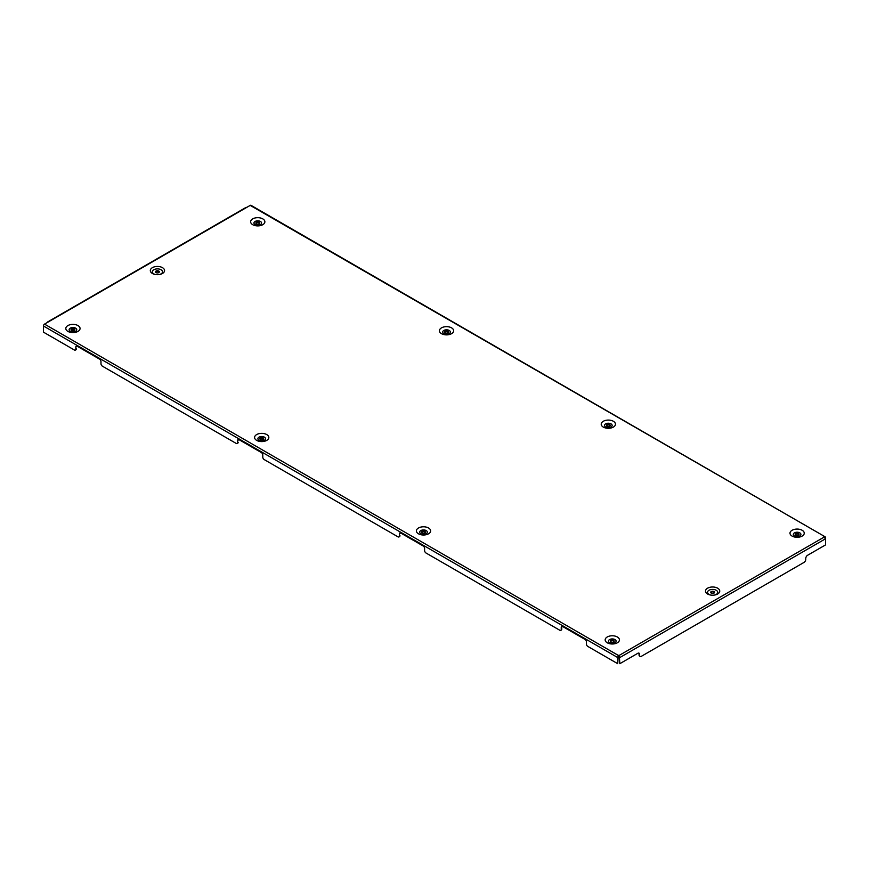 <?xml version="1.0" encoding="UTF-8"?>
<svg xmlns="http://www.w3.org/2000/svg" width="869" height="869" viewBox="0 0 869 869"><rect width="100%" height="100%" fill="white"/><g stroke="black" fill="none" stroke-linecap="round" stroke-linejoin="round"><path stroke-width="1.3" d="M451.565 327.863A7.115 4.106 0 0 0 441.495 327.863A7.115 4.106 0 0 0 441.495 333.674A7.115 4.106 0 0 0 451.565 333.674A7.115 4.106 0 0 0 451.565 327.863M449.23 330.459A3.813 2.205 0 0 0 443.831 330.459A3.813 2.205 0 0 0 443.831 333.577A3.813 2.205 0 0 0 449.23 333.577A3.813 2.205 0 0 0 449.23 330.459M447.883 331.241A1.912 1.097 0 0 0 445.797 331.002A1.912 1.097 0 0 0 444.624 332.012A1.912 1.097 0 0 0 445.178 332.794A1.912 1.097 0 0 0 447.263 333.033A1.912 1.097 0 0 0 448.437 332.012A1.912 1.097 0 0 0 447.883 331.241M448.361 332.327A1.912 1.097 0 0 0 447.883 331.86A1.912 1.097 0 0 0 444.7 332.327M256.681 440.387A7.115 4.106 0 0 0 266.74 440.387A7.115 4.106 0 0 0 266.74 434.565A7.115 4.106 0 0 0 256.681 434.565A7.115 4.106 0 0 0 256.681 440.387M264.404 437.161A3.813 2.205 180 0 1 264.404 440.279A3.813 2.205 180 0 1 259.016 440.279A3.813 2.205 180 0 1 259.016 437.161A3.813 2.205 180 0 1 264.404 437.161M263.057 437.943A1.912 1.097 180 0 1 263.622 438.726A1.912 1.097 180 0 1 262.438 439.736A1.912 1.097 180 0 1 260.363 439.497A1.912 1.097 180 0 1 259.798 438.726A1.912 1.097 180 0 1 260.982 437.704A1.912 1.097 180 0 1 263.057 437.943M259.885 439.03A1.912 1.097 180 0 1 263.057 438.563A1.912 1.097 180 0 1 263.535 439.03M67.901 331.393A7.115 4.106 0 0 0 77.971 331.393A7.115 4.106 0 0 0 77.971 325.582A7.115 4.106 0 0 0 67.901 325.582A7.115 4.106 0 0 0 67.901 331.393M70.237 331.295A3.813 2.205 0 0 0 75.636 331.295A3.813 2.205 0 0 0 75.636 328.178A3.813 2.205 0 0 0 70.237 328.178A3.813 2.205 0 0 0 70.237 331.295M71.584 330.513A1.912 1.097 0 0 0 73.669 330.752A1.912 1.097 0 0 0 74.843 329.731A1.912 1.097 0 0 0 74.289 328.96A1.912 1.097 0 0 0 72.203 328.721A1.912 1.097 0 0 0 71.03 329.731A1.912 1.097 0 0 0 71.584 330.513M74.767 330.046A1.912 1.097 0 0 0 74.289 329.579A1.912 1.097 0 0 0 71.106 330.046M156.083 272.594A1.912 1.097 180 0 1 155.529 271.812A1.912 1.097 180 0 1 156.702 270.802A1.912 1.097 180 0 1 158.788 271.041A1.912 1.097 180 0 1 159.342 271.812A1.912 1.097 180 0 1 158.169 272.833A1.912 1.097 180 0 1 156.083 272.594M155.605 272.127A1.912 1.097 180 0 1 158.788 271.66A1.912 1.097 180 0 1 159.266 272.127M162.47 267.663A7.115 4.106 0 0 0 152.401 267.663A7.115 4.106 0 0 0 152.401 273.474A7.115 4.106 0 0 0 155.062 274.441A7.115 4.106 0 0 0 159.809 274.441A7.115 4.106 0 0 0 162.47 267.663M155.432 274.517A5.084 2.933 180 0 1 153.835 273.887A5.084 2.933 180 0 1 153.835 269.738A5.084 2.933 180 0 1 161.026 269.738A5.084 2.933 180 0 1 159.44 274.517M262.786 218.879A7.115 4.106 0 0 0 252.716 218.879A7.115 4.106 0 0 0 252.716 224.691A7.115 4.106 0 0 0 262.786 224.691A7.115 4.106 0 0 0 262.786 218.879M255.062 224.582A3.813 2.205 180 0 1 255.062 221.476A3.813 2.205 180 0 1 260.45 221.476A3.813 2.205 180 0 1 260.45 224.582A3.813 2.205 180 0 1 255.062 224.582M256.409 223.811A1.912 1.097 180 0 1 255.844 223.029A1.912 1.097 180 0 1 257.028 222.008A1.912 1.097 180 0 1 259.103 222.247A1.912 1.097 180 0 1 259.657 223.029A1.912 1.097 180 0 1 258.484 224.05A1.912 1.097 180 0 1 256.409 223.811M255.92 223.344A1.912 1.097 180 0 1 259.103 222.877A1.912 1.097 180 0 1 259.581 223.344M613.373 421.28A7.115 4.106 0 0 0 603.303 421.28A7.115 4.106 0 0 0 603.303 427.092A7.115 4.106 0 0 0 613.373 427.092A7.115 4.106 0 0 0 613.373 421.28M605.639 426.994A3.813 2.205 180 0 1 605.639 423.876A3.813 2.205 180 0 1 611.037 423.876A3.813 2.205 180 0 1 611.037 426.994A3.813 2.205 180 0 1 605.639 426.994M606.986 426.212A1.912 1.097 180 0 1 606.432 425.441A1.912 1.097 180 0 1 607.605 424.42A1.912 1.097 180 0 1 609.69 424.659A1.912 1.097 180 0 1 610.244 425.441A1.912 1.097 180 0 1 609.071 426.451A1.912 1.097 180 0 1 606.986 426.212M606.508 425.745A1.912 1.097 180 0 1 609.69 425.278A1.912 1.097 180 0 1 610.168 425.745M418.489 533.805A7.115 4.106 0 0 0 428.547 533.805A7.115 4.106 0 0 0 428.547 527.994A7.115 4.106 0 0 0 418.489 527.994A7.115 4.106 0 0 0 418.489 533.805M420.824 533.696A3.813 2.205 0 0 0 426.212 533.696A3.813 2.205 0 0 0 426.212 530.579A3.813 2.205 0 0 0 420.824 530.579A3.813 2.205 0 0 0 420.824 533.696M422.171 532.914A1.912 1.097 0 0 0 424.246 533.153A1.912 1.097 0 0 0 425.43 532.143A1.912 1.097 0 0 0 424.865 531.361A1.912 1.097 0 0 0 422.79 531.122A1.912 1.097 0 0 0 421.606 532.143A1.912 1.097 0 0 0 422.171 532.914M425.343 532.447A1.912 1.097 0 0 0 424.865 531.98A1.912 1.097 0 0 0 421.693 532.447M607.257 642.788A7.115 4.106 0 0 0 617.327 642.788A7.115 4.106 0 0 0 617.327 636.977A7.115 4.106 0 0 0 607.257 636.977A7.115 4.106 0 0 0 607.257 642.788M614.991 639.573A3.813 2.205 180 0 1 614.991 642.691A3.813 2.205 180 0 1 609.593 642.691A3.813 2.205 180 0 1 609.593 639.573A3.813 2.205 180 0 1 614.991 639.573M613.644 640.355A1.912 1.097 180 0 1 614.198 641.126A1.912 1.097 180 0 1 613.025 642.148A1.912 1.097 180 0 1 610.94 641.909A1.912 1.097 180 0 1 610.386 641.126A1.912 1.097 180 0 1 611.559 640.116A1.912 1.097 180 0 1 613.644 640.355M610.462 641.441A1.912 1.097 180 0 1 613.644 640.974A1.912 1.097 180 0 1 614.122 641.441M713.96 591.561A1.912 1.097 0 0 0 711.885 591.322A1.912 1.097 0 0 0 710.712 592.343A1.912 1.097 0 0 0 711.266 593.125A1.912 1.097 0 0 0 713.34 593.364A1.912 1.097 0 0 0 714.524 592.343A1.912 1.097 0 0 0 713.96 591.561M714.437 592.658A1.912 1.097 0 0 0 713.96 592.191A1.912 1.097 0 0 0 710.788 592.658M717.653 588.194A7.115 4.106 0 0 0 707.583 588.194A7.115 4.106 0 0 0 707.583 594.005A7.115 4.106 0 0 0 710.245 594.972A7.115 4.106 0 0 0 714.991 594.972A7.115 4.106 0 0 0 717.653 588.194M714.611 595.048A5.084 2.933 0 0 0 716.208 590.268A5.084 2.933 0 0 0 709.017 590.268A5.084 2.933 0 0 0 709.017 594.418A5.084 2.933 0 0 0 710.614 595.048M802.152 530.275A7.115 4.106 0 0 0 792.083 530.275A7.115 4.106 0 0 0 792.083 536.086A7.115 4.106 0 0 0 802.152 536.086A7.115 4.106 0 0 0 802.152 530.275M799.806 532.871A3.813 2.205 0 0 0 794.418 532.871A3.813 2.205 0 0 0 794.418 535.977A3.813 2.205 0 0 0 799.806 535.977A3.813 2.205 0 0 0 799.806 532.871M798.459 533.642A1.912 1.097 0 0 0 796.384 533.403A1.912 1.097 0 0 0 795.211 534.424A1.912 1.097 0 0 0 795.765 535.206A1.912 1.097 0 0 0 797.84 535.445A1.912 1.097 0 0 0 799.024 534.424A1.912 1.097 0 0 0 798.459 533.642M798.937 534.739A1.912 1.097 0 0 0 798.459 534.272A1.912 1.097 0 0 0 795.287 534.739M560.809 630.351A2.031 1.173 -120 0 0 561.233 629.417L561.776 629.113A2.031 1.173 60 0 1 561.352 630.036L560.809 630.351A2.031 1.173 -120 0 1 559.799 630.253L426.038 553.021A2.031 1.173 -120 0 1 424.593 550.533L424.593 548.458A2.031 1.173 60 0 0 423.16 545.971L400.87 533.099A2.031 1.173 60 0 0 399.849 532.99A2.031 1.173 60 0 0 399.425 533.924L399.425 535.999L399.425 533.924M399.968 535.695A2.031 1.173 60 0 1 399.544 536.618L399.001 536.933A2.031 1.173 -120 0 1 397.991 536.836L264.23 459.603A2.031 1.173 -120 0 1 262.786 457.116L262.786 455.041A2.031 1.173 60 0 0 261.352 452.553L239.062 439.681A2.031 1.173 60 0 0 238.041 439.573A2.031 1.173 60 0 0 237.617 440.507L237.617 442.582L237.617 440.507M238.16 442.278A2.031 1.173 60 0 1 237.737 443.201L237.194 443.516A2.031 1.173 -120 0 1 236.183 443.418L102.423 366.186A2.031 1.173 -120 0 1 100.978 363.698L100.978 361.623A2.031 1.173 60 0 0 99.544 359.125L77.254 346.264A2.031 1.173 60 0 0 76.233 346.155A2.031 1.173 60 0 0 75.809 347.089L75.809 349.164L75.809 347.089M76.353 348.849A2.031 1.173 60 0 1 75.929 349.783L75.386 350.098A2.031 1.173 -120 0 1 74.376 350.001L43.45 332.143L43.45 325.994A1.521 0.88 -60 0 1 44.525 324.126L618.228 655.345L617.718 663.688L587.846 646.449A2.031 1.173 -120 0 1 586.401 643.951L586.401 641.876A2.031 1.173 60 0 0 584.967 639.388L562.667 626.516A2.031 1.173 60 0 0 561.656 626.419A2.031 1.173 60 0 0 561.233 627.342L561.233 629.417M825.007 537.868L823.682 536.912L825.55 538.769L825.181 536.825L825.007 537.868L825.181 536.825L250.207 205.388L44.525 324.126M619.304 655.976L618.228 655.976L618.228 655.345L619.304 655.345L619.108 656.66L619.304 655.345L823.899 537.227M639.877 656.225A2.542 1.466 -60 0 1 639.573 656.117A2.542 1.466 -60 0 1 639.052 654.954L639.595 655.259L639.595 654.346A2.542 1.466 -60 0 0 639.063 653.184A2.542 1.466 -60 0 0 637.792 653.314L619.814 663.688L619.304 655.345M639.595 655.259A2.542 1.466 120 0 0 640.116 656.432A2.542 1.466 120 0 0 641.387 656.301L803.977 562.428A2.542 1.466 120 0 0 805.769 559.321L805.769 558.409A2.542 1.466 -60 0 1 807.573 555.291L825.55 544.906L825.55 538.769L619.814 657.551L619.108 656.66M639.595 654.346L639.052 654.042L639.052 654.954M639.052 654.042A2.542 1.466 120 0 0 638.769 653.086M619.271 657.236L619.814 663.688M618.228 655.976L618.413 656.66M618.055 656.41L617.718 657.551L618.261 657.236M561.961 626.321A2.031 1.173 -120 0 0 561.776 627.038L561.233 627.342M561.776 629.113L561.776 627.038M400.153 532.903A2.031 1.173 -120 0 0 399.968 533.62M238.345 439.486A2.031 1.173 -120 0 0 238.16 440.192M76.537 346.068A2.031 1.173 -120 0 0 76.353 346.774M43.45 325.994L617.718 657.551L617.718 663.688M75.386 350.098A2.031 1.173 -120 0 0 75.809 349.164M237.194 443.516A2.031 1.173 -120 0 0 237.617 442.582M399.001 536.933A2.031 1.173 -120 0 0 399.425 535.999M250.207 205.388A1.521 0.88 -60 0 1 250.967 205.312L825.213 536.846M48.121 322.051A1.141 0.663 -120 0 0 47.317 322.518M47.556 321.997L246.036 207.398A1.141 0.663 60 0 1 246.611 207.463M823.953 537.259L824.529 537.596M640.116 656.432L639.573 656.117"/></g></svg>
